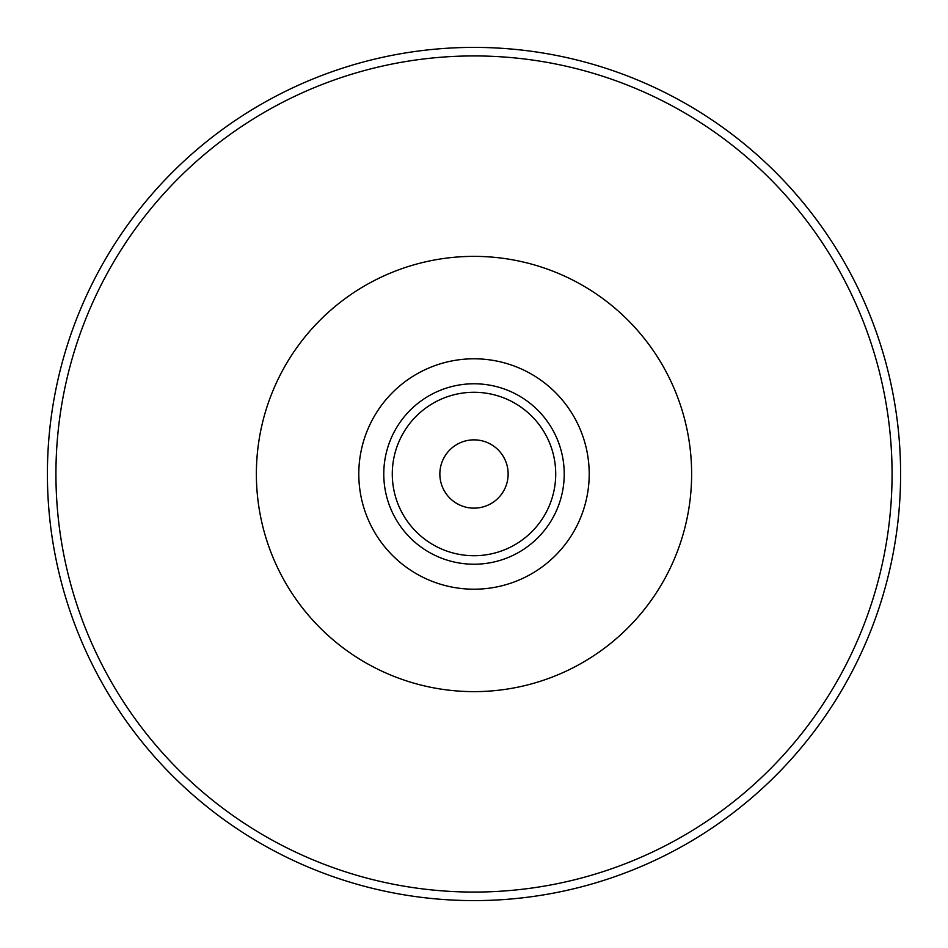 <?xml version="1.0" encoding="UTF-8"?>
<svg xmlns="http://www.w3.org/2000/svg" width="948" height="948" viewBox="0 0 948 948"><rect width="100%" height="100%" fill="white"/><g stroke="black" fill="none" stroke-linecap="round" stroke-linejoin="round"><path stroke-width="1.42" d="M474 900.6A426.6 426.6 0 0 0 900.6 474A426.6 426.6 0 0 0 474 47.4A426.6 426.6 0 0 0 47.4 474A426.6 426.6 0 0 0 474 900.6A426.6 426.6 0 0 1 47.4 474A426.6 426.6 0 0 1 474 47.4A426.6 426.6 0 0 1 900.6 474A426.6 426.6 0 0 1 474 900.6M474 589.206A115.206 115.206 0 0 0 589.206 474A115.206 115.206 0 0 0 474 358.794A115.206 115.206 0 0 0 358.794 474A115.206 115.206 0 0 0 474 589.206M474 508.14A34.14 34.14 0 0 0 508.14 474A34.14 34.14 0 0 0 474 439.86A34.14 34.14 0 0 0 439.86 474A34.14 34.14 0 0 0 474 508.14M474 892.068A418.068 418.068 0 0 0 892.068 474A418.068 418.068 0 0 0 474 55.932A418.068 418.068 0 0 0 55.932 474A418.068 418.068 0 0 0 474 892.068M474 256.375A217.625 217.625 0 0 0 256.375 474A217.625 217.625 0 0 0 474 691.625A217.625 217.625 0 0 0 691.625 474A217.625 217.625 0 0 0 474 256.375M474 564.226A90.226 90.226 0 0 1 383.774 474A90.226 90.226 0 0 1 474 383.774A90.226 90.226 0 0 1 564.226 474A90.226 90.226 0 0 1 474 564.226M474 555.718A81.718 81.718 0 0 1 392.282 474A81.718 81.718 0 0 1 474 392.282A81.718 81.718 0 0 1 555.718 474A81.718 81.718 0 0 1 474 555.718"/></g></svg>
